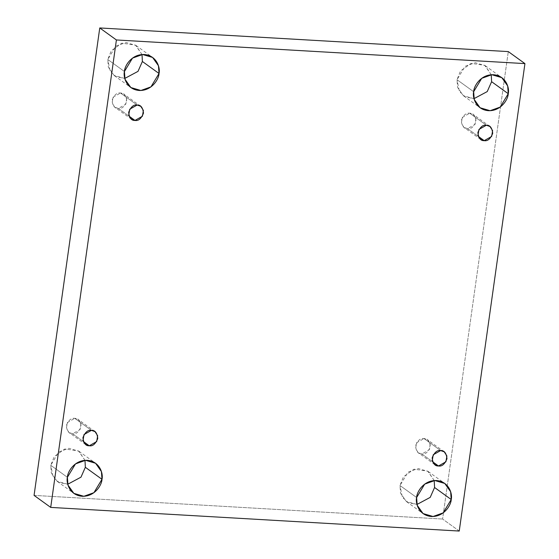 <?xml version="1.0" encoding="UTF-8"?>
<svg xmlns="http://www.w3.org/2000/svg" width="559" height="559" viewBox="0 0 559 559"><rect width="100%" height="100%" fill="white"/><g stroke="black" fill="none" stroke-linecap="round" stroke-linejoin="round"><path stroke-width="0.42" stroke-dasharray="2.79 2.1" d="M474.004 98.657L463.446 95.75L457.583 87.449L457.01 79.699L473.655 91.704L457.01 79.699L459.407 91.445L465.263 96.882L474.004 98.657M416.972 504.463L406.414 501.556L400.551 493.255L399.978 485.505L416.623 497.51L399.978 485.505L402.375 497.251L408.231 502.681L416.972 504.463M67.744 484.255L57.186 481.341L51.323 473.047L50.75 465.291L67.394 477.302L50.75 465.291L53.147 477.044L59.002 482.473L67.744 484.255M124.776 78.449L114.218 75.542L108.355 67.241L107.782 59.485L124.426 71.496L107.782 59.485L110.179 71.238L116.034 76.667L124.776 78.449M137.151 105.029L120.506 93.018L124.077 94.275L126.746 98.412L125.761 104.24L118.34 108.432L129.101 116.195L118.34 108.432C121.785 109.068 124.615 106.643 126.837 101.151C126.187 95.498 124.077 92.787 120.506 93.018C117.069 92.382 114.232 94.806 112.01 100.299C112.666 105.951 114.777 108.663 118.34 108.432L114.77 107.174L112.107 103.038L113.086 97.21L120.506 93.018L137.151 105.029M91.431 430.36L74.787 418.349L78.358 419.599L81.02 423.736L80.042 429.571L72.621 433.756L83.375 441.519L72.621 433.756C76.066 434.399 78.896 431.974 81.118 426.482C80.461 420.822 78.351 418.111 74.787 418.349C71.342 417.706 68.512 420.13 66.29 425.623C66.947 431.282 69.057 433.994 72.621 433.756L69.05 432.505L66.381 428.369L67.366 422.534L74.787 418.349L91.431 430.36M440.66 450.568L424.015 438.563L427.586 439.814L430.248 443.951L429.263 449.785L421.849 453.971L432.603 461.734L421.849 453.971C425.287 454.614 428.124 452.189 430.339 446.697C429.689 441.037 427.579 438.326 424.015 438.563C420.571 437.921 417.741 440.345 415.519 445.837C416.169 451.497 418.279 454.208 421.849 453.971L418.272 452.713L415.61 448.584L416.595 442.749L424.015 438.563L440.66 450.568M486.379 125.244L469.735 113.232L473.305 114.483L475.968 118.62L474.989 124.454L467.569 128.64L478.329 136.403L467.569 128.64C471.013 129.283 473.843 126.858 476.065 121.366C475.409 115.706 473.298 112.995 469.735 113.232C466.29 112.59 463.46 115.014 461.238 120.506C461.895 126.166 464.005 128.877 467.569 128.64L463.998 127.389L461.336 123.253L462.314 117.418L469.735 113.232L486.379 125.244M459.239 531.05L442.595 519.038L508.292 51.596L442.595 519.038L459.239 531.05M34.064 495.393L442.595 519.038L34.064 495.393M491.256 74.745L484.709 65.326L471.118 63.356L460.504 70.965L457.01 79.699L465.081 66.311L475.15 62.706L485.17 65.648L491.256 74.745M434.224 480.551L427.677 471.132L414.086 469.162L403.472 476.771L399.978 485.505L408.049 472.117L418.118 468.512L428.138 471.454L434.224 480.551M84.996 460.343L78.449 450.924L64.858 448.954L54.244 456.563L50.75 465.291L58.821 451.903L68.897 448.297L78.91 451.239L84.996 460.343M142.028 54.537L135.481 45.118L121.89 43.148L111.276 50.757L107.782 59.485L115.853 46.104L125.929 42.498L135.942 45.433L142.028 54.537M463.446 95.75L480.09 107.761M406.414 501.556L423.058 513.567M57.186 481.341L73.83 493.352M114.218 75.542L130.862 87.546M140.728 106.287L124.077 94.275M95.002 431.611L78.358 419.599M444.23 451.826L427.586 439.814M489.95 126.495L473.305 114.483M480.642 139.401L463.998 127.389M434.923 464.725L418.272 452.713M85.695 444.517L69.05 432.505M131.414 119.186L114.77 107.174M135.942 45.433L152.586 57.444M78.91 451.239L95.554 463.25M428.138 471.454L444.782 483.458M485.17 65.648L501.814 77.659"/><path stroke-width="0.84" d="M491.606 81.698L487.238 91.578L474.004 98.657L487.238 91.578L491.606 81.698L491.256 74.745L491.606 81.698L508.25 93.709L491.606 81.698M473.655 91.704L474.228 99.46L480.09 107.761L490.103 110.703L500.179 107.097L508.25 93.709C508.208 99.006 501.262 111.185 488.426 110.689C475.66 109.704 472.222 96.924 473.655 91.704C473.697 86.407 480.642 74.235 493.478 74.731C506.244 75.717 509.682 88.49 508.25 93.709L507.677 85.953L501.814 77.659L491.801 74.717L481.725 78.323L473.655 91.704M434.574 487.504L430.206 497.384L416.972 504.463L430.206 497.384L434.574 487.504L434.224 480.551L434.574 487.504L451.218 499.515L434.574 487.504M416.623 497.51L417.196 505.266L423.058 513.567L433.071 516.502L443.147 512.896L451.218 499.515C451.169 504.812 444.23 516.991 431.394 516.495C418.628 515.503 415.19 502.73 416.623 497.51C416.665 492.213 423.61 480.041 436.446 480.537C449.212 481.523 452.65 494.296 451.218 499.515L450.645 491.759L444.782 483.458L434.769 480.523L424.693 484.129L416.623 497.51M85.345 467.296L80.978 477.169L67.744 484.255L80.978 477.169L85.345 467.296L84.996 460.343L85.345 467.296L101.99 479.301L85.345 467.296M67.394 477.302L67.967 485.058L73.83 493.352L83.85 496.294L93.919 492.689L101.99 479.301C101.948 484.604 95.002 496.776 82.166 496.28C69.4 495.295 65.962 482.522 67.394 477.302C67.443 471.999 74.382 459.826 87.218 460.323C99.991 461.308 103.422 474.081 101.99 479.301L101.417 471.551L95.554 463.25L85.541 460.309L75.472 463.914L67.394 477.302M142.377 61.49L138.01 71.363L124.776 78.449L138.01 71.363L142.377 61.49L142.028 54.537L142.377 61.49L159.022 73.495L142.377 61.49M124.426 71.496L124.999 79.252L130.862 87.546L140.882 90.488L150.951 86.883L159.022 73.495C158.98 78.798 152.034 90.97 139.198 90.474C126.432 89.489 122.994 76.716 124.426 71.496C124.475 66.2 131.414 54.02 144.25 54.516C157.023 55.502 160.454 68.282 159.022 73.495L158.449 65.745L152.586 57.444L142.573 54.502L132.504 58.108L124.426 71.496M134.985 120.437L142.405 116.251L143.39 110.416L140.728 106.287L137.151 105.029C140.721 104.792 142.831 107.503 143.481 113.163C141.259 118.655 138.429 121.079 134.985 120.437C131.421 120.674 129.311 117.963 128.661 112.303C130.876 106.811 133.713 104.386 137.151 105.029L129.737 109.215L128.752 115.049L131.414 119.186L134.985 120.437L129.101 116.195L134.985 120.437M89.265 445.768L96.686 441.582L97.664 435.747L95.002 431.611L91.431 430.36C94.995 430.123 97.105 432.834 97.762 438.494C95.54 443.986 92.71 446.41 89.265 445.768C85.702 446.005 83.591 443.294 82.935 437.634C85.157 432.142 87.987 429.717 91.431 430.36L84.011 434.546L83.032 440.38L85.695 444.517L89.265 445.768L83.375 441.519L89.265 445.768M438.494 465.982L445.914 461.79L446.893 455.962L444.23 451.826L440.66 450.568C444.223 450.337 446.334 453.049 446.99 458.701C444.768 464.194 441.931 466.618 438.494 465.982C434.923 466.213 432.813 463.502 432.163 457.849C434.385 452.357 437.215 449.932 440.66 450.568L433.239 454.76L432.254 460.588L434.923 464.725L438.494 465.982L432.603 461.734L438.494 465.982M484.213 140.651L491.634 136.466L492.619 130.631L489.95 126.495L486.379 125.244C489.943 125.006 492.053 127.718 492.71 133.377C490.488 138.87 487.658 141.294 484.213 140.651C480.649 140.889 478.539 138.178 477.882 132.518C480.104 127.026 482.934 124.601 486.379 125.244L478.958 129.429L477.98 135.264L480.642 139.401L484.213 140.651L478.329 136.403L484.213 140.651M50.708 507.404L116.405 39.962L99.761 27.95L34.064 495.393L50.708 507.404L34.064 495.393L99.761 27.95L116.405 39.962L524.936 63.607L508.292 51.596L99.761 27.95L508.292 51.596L524.936 63.607L459.239 531.05L50.708 507.404L459.239 531.05L524.936 63.607L116.405 39.962L50.708 507.404"/></g></svg>
